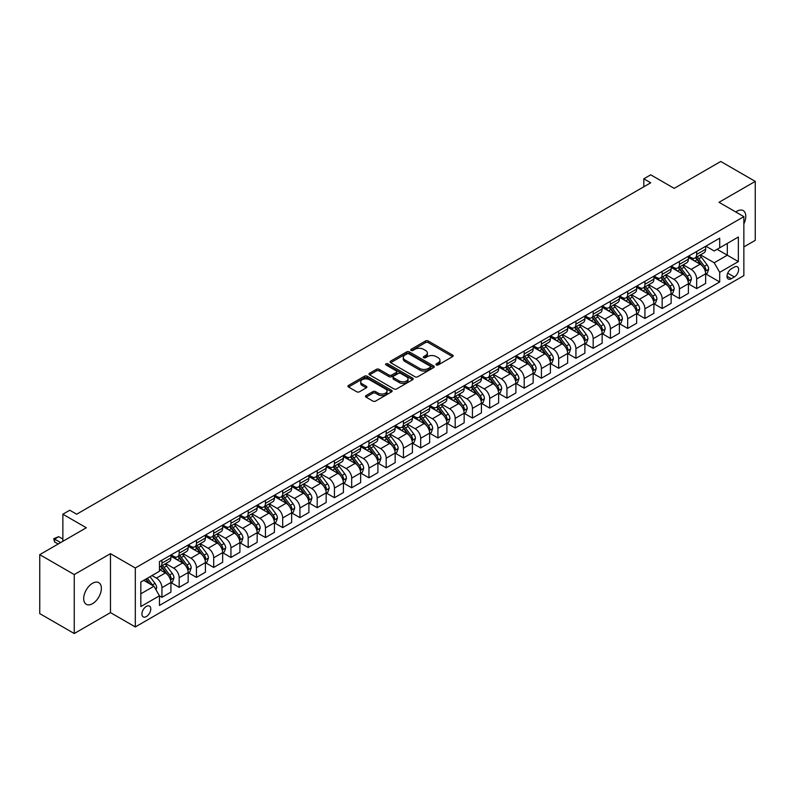 <?xml version="1.0" encoding="UTF-8"?>
<svg xmlns="http://www.w3.org/2000/svg" width="795" height="795" viewBox="0 0 795 795"><rect width="100%" height="100%" fill="white"/><g stroke="black" fill="none" stroke-linecap="round" stroke-linejoin="round"><path stroke-width="1.19" d="M436.316 364.935A1.342 0.775 0 0 0 438.214 364.935L452.603 356.627A1.918 1.103 0 0 0 453.16 355.842A1.918 1.103 0 0 0 452.603 355.067L428.227 340.985A1.918 1.103 0 0 0 425.514 340.985L411.124 349.293A1.342 0.775 0 0 0 410.727 349.84A1.342 0.775 0 0 0 411.124 350.396A1.342 0.775 0 0 0 413.022 350.396L414.881 349.313A6.131 3.538 0 0 1 423.546 349.313L425.583 350.486A6.131 3.538 0 0 1 427.372 352.99A6.131 3.538 0 0 1 425.583 355.494L423.715 356.567A1.342 0.775 0 0 0 423.328 357.114A1.342 0.775 0 0 0 423.715 357.661A1.342 0.775 0 0 0 425.613 357.661L427.481 356.587A6.131 3.538 0 0 1 436.147 356.587L438.174 357.76A6.131 3.538 0 0 1 439.973 360.264A6.131 3.538 0 0 1 438.174 362.768L436.316 363.842A1.342 0.775 0 0 0 435.918 364.388A1.342 0.775 0 0 0 436.316 364.935L436.316 363.842M92.528 603.683A12.491 7.215 120 0 0 100.697 592.682A12.491 7.215 120 0 0 98.779 582.675A12.491 7.215 120 0 0 92.528 583.292A12.491 7.215 120 0 0 84.369 594.292A12.491 7.215 120 0 0 86.287 604.309A12.491 7.215 120 0 0 92.528 603.683M743.862 223.812A12.491 7.215 120 0 0 743.206 210.615A12.491 7.215 120 0 0 736.965 211.232A12.491 7.215 120 0 0 735.802 211.997M146.35 616.592A6.241 3.607 120 0 0 150.434 611.087A6.241 3.607 120 0 0 149.47 606.088A6.241 3.607 120 0 0 146.35 606.396A6.241 3.607 120 0 0 142.275 611.902A6.241 3.607 120 0 0 143.229 616.9A6.241 3.607 120 0 0 146.35 616.592M366.048 395.572A1.918 1.103 0 0 0 365.491 396.357A1.918 1.103 0 0 0 366.048 397.132L372.895 401.087A1.918 1.103 0 0 0 375.598 401.087L391.587 391.856A1.918 1.103 0 0 0 392.144 391.08A1.918 1.103 0 0 0 391.587 390.295L367.201 376.214A1.918 1.103 0 0 0 364.488 376.214L348.508 385.446A1.918 1.103 0 0 0 347.952 386.231A1.918 1.103 0 0 0 348.508 387.006L356.776 391.776A1.918 1.103 0 0 0 359.479 391.776L366.316 387.831A1.918 1.103 0 0 0 366.883 387.046A1.918 1.103 0 0 0 366.316 386.271L362.222 383.906A5.128 2.961 0 0 1 360.721 381.809A5.128 2.961 0 0 1 363.881 379.076A5.128 2.961 0 0 1 369.466 379.722L385.525 388.984A5.128 2.961 0 0 1 387.026 391.08A5.128 2.961 0 0 1 383.856 393.813A5.128 2.961 0 0 1 378.271 393.167L375.598 391.627A1.918 1.103 0 0 0 372.895 391.627L366.048 395.572L366.048 397.132M743.862 246.927L755.25 240.348L755.25 181.389L720.747 161.474L674.18 188.365L650.717 174.82L643.821 178.805L650.717 182.79L76.668 514.216L69.761 510.231L62.865 514.216L62.865 541.306M74.253 574.566L74.253 633.526L110.475 612.607L110.475 553.658L74.253 574.566L39.75 554.652L86.327 527.761L62.865 514.216M110.475 553.658L135.309 567.998L743.862 216.647L743.862 275.607L135.309 626.947L135.309 567.998M755.25 181.389L719.028 202.308L743.862 216.647M415.02 376.77A1.918 1.103 0 0 0 417.723 376.77L433.712 367.538A1.918 1.103 0 0 0 434.269 366.753A1.918 1.103 0 0 0 433.712 365.978L409.326 351.897A1.918 1.103 0 0 0 406.613 351.897L390.633 361.129A1.918 1.103 0 0 0 390.077 361.904A1.918 1.103 0 0 0 390.633 362.689L415.02 376.77M386.499 365.223A1.342 0.775 0 0 1 387.861 365.412L387.861 363.822L412.645 378.132A1.918 1.103 0 0 1 413.211 378.917A1.918 1.103 0 0 1 412.645 379.702L396.665 388.924A1.918 1.103 0 0 1 393.952 388.924L369.576 374.852L376.413 370.927L376.413 369.337L369.576 373.282A1.918 1.103 0 0 0 369.009 374.067A1.918 1.103 0 0 0 369.576 374.852L369.576 373.282M376.413 370.927A1.918 1.103 0 0 1 379.126 370.927L379.126 369.337A1.918 1.103 0 0 0 376.413 369.337M379.126 369.337L389.013 375.041A1.918 1.103 0 0 0 391.716 375.041L396.258 372.428A1.918 1.103 0 0 0 396.814 371.643A1.918 1.103 0 0 0 396.258 370.858L385.963 364.915A1.342 0.775 0 0 1 385.565 364.368A1.342 0.775 0 0 1 386.4 363.653A1.342 0.775 0 0 1 387.861 363.822M74.253 633.526L39.75 613.611L39.75 554.652M734.341 267.08L731.311 268.829A6.052 3.488 120 0 0 727.355 274.166A6.052 3.488 120 0 0 728.28 279.015A6.052 3.488 120 0 0 731.311 278.707L734.341 276.958A6.052 3.488 120 0 0 738.297 271.632A6.052 3.488 120 0 0 737.372 266.782A6.052 3.488 120 0 0 734.341 267.08M705.851 246.162L714.198 250.982L719.714 247.802L719.714 238.162L159.457 561.618L159.457 571.257L140.834 582.019L140.834 606.555L159.457 595.803L159.457 605.442L719.714 281.977L719.714 272.337L714.198 262.777L700.475 254.857M719.714 247.802L738.346 237.039L738.346 261.585L719.714 272.337M110.475 612.607L135.309 626.947M643.821 178.805L643.821 186.775M717.09 249.312L727.306 255.205L727.306 243.419L738.346 237.039M714.198 262.777L727.306 255.205L738.346 261.585M140.834 593.805L153.942 586.243L143.726 580.34M159.457 595.882L161.942 597.313L161.942 587.674A7.811 4.512 -120 0 0 156.426 578.114L152.004 575.56M161.942 597.313L170.915 592.136L170.915 582.496A7.811 4.512 -120 0 0 165.39 572.937L159.457 569.508M171.124 582.695L179.193 587.356L179.193 577.717A7.811 4.512 -120 0 0 173.678 568.157L165.748 563.576M179.193 587.356L188.167 582.179L188.167 572.539A7.811 4.512 -120 0 0 182.641 562.979L170.915 556.202M188.365 572.738L196.445 577.399L196.445 567.759A7.811 4.512 -120 0 0 190.919 558.199L182.999 553.618M196.445 577.399L205.408 572.221L205.408 562.582A7.811 4.512 -120 0 0 199.893 553.012L188.167 546.245M205.617 562.781L213.696 567.441L213.696 557.792A7.811 4.512 -120 0 0 208.171 548.232L200.251 543.661M213.696 567.441L222.66 562.254L222.66 552.614A7.811 4.512 -120 0 0 217.144 543.055L205.408 536.287M222.868 552.813L230.938 557.474L230.938 547.834A7.811 4.512 -120 0 0 225.422 538.275L217.492 533.703M230.938 557.474L239.911 552.296L239.911 542.657A7.811 4.512 -120 0 0 234.386 533.097L222.66 526.33M240.12 542.856L248.189 547.517L248.189 537.877A7.811 4.512 -120 0 0 242.674 528.317L234.744 523.746M248.189 547.517L257.163 542.339L257.163 532.7A7.811 4.512 -120 0 0 251.637 523.14L239.911 516.372M257.371 532.898L265.441 537.559L265.441 527.92A7.811 4.512 -120 0 0 259.915 518.36L251.995 513.789M265.441 537.559L274.414 532.382L274.414 522.742A7.811 4.512 -120 0 0 268.889 513.182L257.163 506.405M274.613 522.941L282.692 527.602L282.692 517.962A7.811 4.512 -120 0 0 277.167 508.403L269.247 503.821M282.692 527.602L291.656 522.424L291.656 512.785A7.811 4.512 -120 0 0 286.14 503.225L274.414 496.448M291.864 512.984L299.934 517.644L299.934 508.005A7.811 4.512 -120 0 0 294.418 498.445L286.488 493.864M299.934 517.644L308.907 512.467L308.907 502.828A7.811 4.512 -120 0 0 303.392 493.268L291.656 486.49M309.116 503.026L317.185 507.687L317.185 498.048A7.811 4.512 -120 0 0 311.67 488.488L303.74 483.907M317.185 507.687L326.159 502.51L326.159 492.87A7.811 4.512 -120 0 0 320.633 483.3L308.907 476.533M326.367 493.069L334.437 497.73L334.437 488.08A7.811 4.512 -120 0 0 328.921 478.52L320.991 473.949M334.437 497.73L343.41 492.542L343.41 482.903A7.811 4.512 -120 0 0 337.885 473.343L326.159 466.576M343.609 483.102L351.688 487.762L351.688 478.123A7.811 4.512 -120 0 0 346.163 468.563L338.243 463.992M351.688 487.762L360.652 482.585L360.652 472.946A7.811 4.512 -120 0 0 355.136 463.386L343.41 456.618M360.86 473.144L368.94 477.805L368.94 468.166A7.811 4.512 -120 0 0 363.414 458.606L355.494 454.034M368.94 477.805L377.903 472.628L377.903 462.988A7.811 4.512 -120 0 0 372.388 453.428L360.652 446.661M378.112 463.187L386.181 467.848L386.181 458.208A7.811 4.512 -120 0 0 380.666 448.648L372.736 444.077M386.181 467.848L395.155 462.67L395.155 453.031A7.811 4.512 -120 0 0 389.63 443.471L377.903 436.694M395.363 453.229L403.433 457.89L403.433 448.251A7.811 4.512 -120 0 0 397.917 438.691L389.987 434.11M403.433 457.89L412.406 452.713L412.406 443.073A7.811 4.512 -120 0 0 406.881 433.514L395.155 426.736M412.615 443.272L420.684 447.933L420.684 438.293A7.811 4.512 -120 0 0 415.159 428.734L407.239 424.152M420.684 447.933L429.648 442.755L429.648 433.116A7.811 4.512 -120 0 0 424.132 423.556L412.406 416.779M429.857 433.315L437.936 437.975L437.936 428.336A7.811 4.512 -120 0 0 432.41 418.776L424.49 414.195M437.936 437.975L446.899 432.798L446.899 423.159A7.811 4.512 -120 0 0 441.384 413.589L429.648 406.821M447.108 423.357L455.177 428.018L455.177 418.379A7.811 4.512 -120 0 0 449.662 408.809L441.732 404.238M455.177 428.018L464.151 422.831L464.151 413.191A7.811 4.512 -120 0 0 458.635 403.631L446.899 396.864M464.359 413.39L472.429 418.051L472.429 408.411A7.811 4.512 -120 0 0 466.913 398.852L458.983 394.28M472.429 418.051L481.402 412.873L481.402 403.234A7.811 4.512 -120 0 0 475.877 393.674L464.151 386.907M481.611 403.433L489.68 408.093L489.68 398.454A7.811 4.512 -120 0 0 484.165 388.894L476.235 384.323M489.68 408.093L498.654 402.916L498.654 393.277A7.811 4.512 -120 0 0 493.129 383.717L481.402 376.949M498.853 393.475L506.932 398.136L506.932 388.497A7.811 4.512 -120 0 0 501.406 378.937L493.486 374.366M506.932 398.136L515.895 392.959L515.895 383.319A7.811 4.512 -120 0 0 510.38 373.759L498.654 366.982M516.104 383.518L524.183 388.179L524.183 378.539A7.811 4.512 -120 0 0 518.658 368.979L510.738 364.398M524.183 388.179L533.147 383.001L533.147 373.362A7.811 4.512 -120 0 0 527.632 363.802L515.895 357.025M533.356 373.561L541.425 378.221L541.425 368.582A7.811 4.512 -120 0 0 535.909 359.022L527.979 354.441M541.425 378.221L550.398 373.044L550.398 363.404A7.811 4.512 -120 0 0 544.873 353.845L533.147 347.067M550.607 363.603L558.676 368.264L558.676 358.625A7.811 4.512 -120 0 0 553.161 349.065L545.231 344.483M558.676 368.264L567.65 363.086L567.65 353.447A7.811 4.512 -120 0 0 562.125 343.877L550.398 337.11M567.859 353.646L575.928 358.307L575.928 348.667A7.811 4.512 -120 0 0 570.403 339.097L562.482 334.526M575.928 358.307L584.891 353.119L584.891 343.48A7.811 4.512 -120 0 0 579.376 333.92L567.65 327.152M585.1 343.678L593.179 348.339L593.179 338.7A7.811 4.512 -120 0 0 587.654 329.14L579.734 324.569M593.179 348.339L602.143 343.162L602.143 333.522A7.811 4.512 -120 0 0 596.628 323.963L584.891 317.195M602.352 333.721L610.421 338.382L610.421 328.742A7.811 4.512 -120 0 0 604.906 319.183L596.975 314.611M610.421 338.382L619.394 333.204L619.394 323.565A7.811 4.512 -120 0 0 613.879 314.005L602.143 307.238M619.603 323.764L627.672 328.424L627.672 318.785A7.811 4.512 -120 0 0 622.157 309.225L614.227 304.654M627.672 328.424L636.646 323.247L636.646 313.608A7.811 4.512 -120 0 0 631.121 304.048L619.394 297.27M636.855 313.806L644.924 318.467L644.924 308.828A7.811 4.512 -120 0 0 639.409 299.268L631.478 294.687M644.924 318.467L653.897 313.29L653.897 303.65A7.811 4.512 -120 0 0 648.372 294.09L636.646 287.313M654.096 303.849L662.175 308.51L662.175 298.87A7.811 4.512 -120 0 0 656.65 289.31L648.73 284.729M662.175 308.51L671.139 303.332L671.139 293.693A7.811 4.512 -120 0 0 665.624 284.133L653.897 277.356M671.348 293.892L679.427 298.552L679.427 288.913A7.811 4.512 -120 0 0 673.902 279.353L665.981 274.772M679.427 298.552L688.391 293.375L688.391 283.736A7.811 4.512 -120 0 0 682.875 274.166L671.139 267.398M688.599 283.934L696.668 288.595L696.668 278.956A7.811 4.512 -120 0 0 691.153 269.386L683.223 264.815M696.668 288.595L705.642 283.418L705.642 273.768A7.811 4.512 -120 0 0 700.117 264.208L688.391 257.441M688.599 256.129L691.153 257.6A7.811 4.512 -120 0 0 695.059 257.987A7.811 4.512 -120 0 0 696.668 254.41L696.668 251.468M671.348 266.087L673.902 267.557A7.811 4.512 -120 0 0 677.807 267.945A7.811 4.512 -120 0 0 679.427 264.367L679.427 261.426M654.096 276.044L656.65 277.515A7.811 4.512 -120 0 0 660.556 277.902A7.811 4.512 -120 0 0 662.175 274.325L662.175 271.383M636.855 286.001L639.409 287.472A7.811 4.512 -120 0 0 643.304 287.86A7.811 4.512 -120 0 0 644.924 284.292L644.924 281.341M619.603 295.959L622.157 297.429A7.811 4.512 -120 0 0 626.062 297.817A7.811 4.512 -120 0 0 627.672 294.249L627.672 291.298M602.352 305.916L604.906 307.397A7.811 4.512 -120 0 0 608.811 307.784A7.811 4.512 -120 0 0 610.421 304.207L610.421 301.255M585.1 315.873L587.654 317.354A7.811 4.512 -120 0 0 591.559 317.742A7.811 4.512 -120 0 0 593.179 314.164L593.179 311.213M567.859 325.841L570.403 327.311A7.811 4.512 -120 0 0 574.308 327.699A7.811 4.512 -120 0 0 575.928 324.122L575.928 321.18M550.607 335.798L553.161 337.269A7.811 4.512 -120 0 0 557.056 337.656A7.811 4.512 -120 0 0 558.676 334.079L558.676 331.137M533.356 345.755L535.909 347.226A7.811 4.512 -120 0 0 539.815 347.614A7.811 4.512 -120 0 0 541.425 344.036L541.425 341.095M516.104 355.713L518.658 357.184A7.811 4.512 -120 0 0 522.563 357.571A7.811 4.512 -120 0 0 524.183 354.004L524.183 351.052M498.853 365.67L501.406 367.141A7.811 4.512 -120 0 0 505.312 367.529A7.811 4.512 -120 0 0 506.932 363.961L506.932 361.01M481.611 375.628L484.165 377.108A7.811 4.512 -120 0 0 488.06 377.496A7.811 4.512 -120 0 0 489.68 373.918L489.68 370.967M464.359 385.585L466.913 387.066A7.811 4.512 -120 0 0 470.819 387.453A7.811 4.512 -120 0 0 472.429 383.876L472.429 380.924M447.108 395.552L449.662 397.023A7.811 4.512 -120 0 0 453.567 397.411A7.811 4.512 -120 0 0 455.177 393.833L455.177 390.892M429.857 405.51L432.41 406.98A7.811 4.512 -120 0 0 436.316 407.368A7.811 4.512 -120 0 0 437.936 403.79L437.936 400.849M412.615 415.467L415.159 416.938A7.811 4.512 -120 0 0 419.064 417.325A7.811 4.512 -120 0 0 420.684 413.748L420.684 410.806M395.363 425.424L397.917 426.895A7.811 4.512 -120 0 0 401.813 427.283A7.811 4.512 -120 0 0 403.433 423.715L403.433 420.764M378.112 435.382L380.666 436.853A7.811 4.512 -120 0 0 384.571 437.24A7.811 4.512 -120 0 0 386.181 433.673L386.181 430.721M360.86 445.339L363.414 446.82A7.811 4.512 -120 0 0 367.32 447.197A7.811 4.512 -120 0 0 368.94 443.63L368.94 440.678M343.609 455.297L346.163 456.777A7.811 4.512 -120 0 0 350.068 457.165A7.811 4.512 -120 0 0 351.688 453.587L351.688 450.636M326.367 465.264L328.921 466.735A7.811 4.512 -120 0 0 332.817 467.122A7.811 4.512 -120 0 0 334.437 463.545L334.437 460.603M309.116 475.221L311.67 476.692A7.811 4.512 -120 0 0 315.575 477.079A7.811 4.512 -120 0 0 317.185 473.502L317.185 470.56M291.864 485.179L294.418 486.649A7.811 4.512 -120 0 0 298.324 487.037A7.811 4.512 -120 0 0 299.934 483.459L299.934 480.518M274.613 495.136L277.167 496.607A7.811 4.512 -120 0 0 281.072 496.994A7.811 4.512 -120 0 0 282.692 493.427L282.692 490.475M257.371 505.093L259.915 506.564A7.811 4.512 -120 0 0 263.821 506.952A7.811 4.512 -120 0 0 265.441 503.384L265.441 500.433M240.12 515.051L242.674 516.531A7.811 4.512 -120 0 0 246.569 516.909A7.811 4.512 -120 0 0 248.189 513.341L248.189 510.39M222.868 525.008L225.422 526.489A7.811 4.512 -120 0 0 229.328 526.876A7.811 4.512 -120 0 0 230.938 523.299L230.938 520.347M205.617 534.975L208.171 536.446A7.811 4.512 -120 0 0 212.076 536.834A7.811 4.512 -120 0 0 213.696 533.256L213.696 530.315M188.365 544.933L190.919 546.404A7.811 4.512 -120 0 0 194.825 546.791A7.811 4.512 -120 0 0 196.445 543.214L196.445 540.272M171.124 554.89L173.678 556.361A7.811 4.512 -120 0 0 177.573 556.748A7.811 4.512 -120 0 0 179.193 553.171L179.193 550.229M705.851 273.967L719.714 281.977M695.059 257.987L704.022 252.81A7.811 4.512 -120 0 0 705.642 249.233L705.642 246.281M677.807 267.945L686.771 262.767A7.811 4.512 -120 0 0 688.391 259.19L688.391 256.248M660.556 277.902L669.529 272.725A7.811 4.512 -120 0 0 671.139 269.147L671.139 266.206M643.304 287.86L652.278 282.682A7.811 4.512 -120 0 0 653.897 279.115L653.897 276.163M626.062 297.817L635.026 292.639A7.811 4.512 -120 0 0 636.646 289.072L636.646 286.121M608.811 307.784L617.775 302.597A7.811 4.512 -120 0 0 619.394 299.029L619.394 296.078M591.559 317.742L600.533 312.564A7.811 4.512 -120 0 0 602.143 308.987L602.143 306.035M574.308 327.699L583.282 322.522A7.811 4.512 -120 0 0 584.891 318.944L584.891 315.993M557.056 337.656L566.03 332.479A7.811 4.512 -120 0 0 567.65 328.901L567.65 325.96M539.815 347.614L548.779 342.436A7.811 4.512 -120 0 0 550.398 338.859L550.398 335.917M522.563 357.571L531.527 352.394A7.811 4.512 -120 0 0 533.147 348.826L533.147 345.875M505.312 367.529L514.285 362.351A7.811 4.512 -120 0 0 515.895 358.784L515.895 355.832M488.06 377.496L497.034 372.308A7.811 4.512 -120 0 0 498.654 368.741L498.654 365.789M470.819 387.453L479.783 382.276A7.811 4.512 -120 0 0 481.402 378.698L481.402 375.747M453.567 397.411L462.531 392.233A7.811 4.512 -120 0 0 464.151 388.656L464.151 385.704M436.316 407.368L445.289 402.191A7.811 4.512 -120 0 0 446.899 398.613L446.899 395.672M419.064 417.325L428.038 412.148A7.811 4.512 -120 0 0 429.648 408.57L429.648 405.629M401.813 427.283L410.786 422.105A7.811 4.512 -120 0 0 412.406 418.538L412.406 415.586M384.571 437.24L393.535 432.063A7.811 4.512 -120 0 0 395.155 428.495L395.155 425.544M367.32 447.197L376.283 442.02A7.811 4.512 -120 0 0 377.903 438.452L377.903 435.501M350.068 457.165L359.042 451.987A7.811 4.512 -120 0 0 360.652 448.41L360.652 445.458M332.817 467.122L341.79 461.945A7.811 4.512 -120 0 0 343.41 458.367L343.41 455.416M315.575 477.079L324.539 471.902A7.811 4.512 -120 0 0 326.159 468.325L326.159 465.383M298.324 487.037L307.287 481.859A7.811 4.512 -120 0 0 308.907 478.282L308.907 475.34M281.072 496.994L290.046 491.817A7.811 4.512 -120 0 0 291.656 488.239L291.656 485.298M263.821 506.952L272.794 501.774A7.811 4.512 -120 0 0 274.414 498.207L274.414 495.255M246.569 516.909L255.543 511.732A7.811 4.512 -120 0 0 257.163 508.164L257.163 505.213M229.328 526.876L238.291 521.699A7.811 4.512 -120 0 0 239.911 518.121L239.911 515.17M212.076 536.834L221.04 531.656A7.811 4.512 -120 0 0 222.66 528.079L222.66 525.127M194.825 546.791L203.798 541.614A7.811 4.512 -120 0 0 205.408 538.036L205.408 535.095M177.573 556.748L186.547 551.571A7.811 4.512 -120 0 0 188.167 547.994L188.167 545.052M159.457 567.024A7.811 4.512 -120 0 0 160.332 566.706L169.295 561.528A7.811 4.512 -120 0 0 170.915 557.951L170.915 555.009M160.332 566.706A7.811 4.512 -120 0 0 161.942 563.138L161.942 560.187M153.942 586.243L159.457 595.803M436.853 365.124L438.174 364.358A6.131 3.538 0 0 0 439.973 361.854L439.973 360.264M427.372 352.99L427.372 354.59A6.131 3.538 0 0 1 425.583 357.084L424.252 357.849M452.574 356.647L428.227 342.585A1.918 1.103 0 0 0 425.514 342.585L411.661 350.585M433.682 367.548L409.326 353.487A1.918 1.103 0 0 0 406.613 353.487L390.663 362.709M430.324 367.3A1.342 0.775 0 0 0 430.711 366.753A1.342 0.775 0 0 0 430.324 366.207L408.918 353.854A1.342 0.775 0 0 0 407.02 353.854L405.062 354.987A6.131 3.538 0 0 0 403.264 357.492A6.131 3.538 0 0 0 405.062 359.996L419.69 368.433A6.131 3.538 0 0 0 428.356 368.433L430.324 367.3L430.324 368.9A1.342 0.775 0 0 0 430.711 368.353L430.711 366.753M403.264 357.492L403.264 359.082A6.131 3.538 0 0 0 405.062 361.586L405.062 359.996M430.324 368.9L428.356 370.033A6.131 3.538 0 0 1 419.69 370.033L405.062 361.586M379.126 370.927L389.013 376.641A1.918 1.103 0 0 0 391.716 376.641L396.258 374.018A1.918 1.103 0 0 0 396.814 373.233L396.814 371.643M387.861 365.412L412.615 379.712M399.269 380.964A5.128 2.961 0 0 0 404.854 381.61A5.128 2.961 0 0 0 408.014 378.877A5.128 2.961 0 0 0 406.513 376.78L400.859 373.521A1.918 1.103 0 0 0 398.156 373.521L393.614 376.144A1.918 1.103 0 0 0 393.058 376.919A1.918 1.103 0 0 0 393.614 377.704L399.269 380.964L399.269 382.564A5.128 2.961 0 0 0 404.854 383.2A5.128 2.961 0 0 0 408.014 380.467L408.014 378.877M393.058 376.919L393.058 378.519A1.918 1.103 0 0 0 393.614 379.295L393.614 377.704M399.269 382.564L393.614 379.295M387.026 391.08L387.026 392.67A5.128 2.961 0 0 1 383.856 395.403A5.128 2.961 0 0 1 378.271 394.757L375.598 393.217A1.918 1.103 0 0 0 372.895 393.217L366.078 397.152M360.721 381.809L360.721 383.399A5.128 2.961 0 0 0 362.222 385.496L362.222 383.906M366.296 387.851L362.222 385.496M391.557 391.875L367.201 377.814A1.918 1.103 0 0 0 364.488 377.814L348.538 387.026M705.642 274.086L707.302 273.132L708.673 269.147A5.168 2.981 -120 0 0 707.023 264.745L701.389 257.222A14.926 8.616 -120 0 0 699.759 255.274M694.154 260.76A14.926 8.616 -120 0 0 691.094 257.57M705.165 270.926L705.881 269.376A5.168 2.981 -120 0 0 704.4 266.265L698.765 258.733A14.926 8.616 -120 0 0 697.135 256.785M695.744 257.59A12.392 7.155 60 0 1 697.781 259.895L702.551 266.265M695.476 257.739A14.926 8.616 60 0 1 697.106 259.687L700.862 264.695M688.391 284.053L690.05 283.09L691.431 279.115A5.168 2.981 -120 0 0 689.772 274.702L684.137 267.18A14.926 8.616 -120 0 0 682.507 265.232M676.903 270.727A14.926 8.616 -120 0 0 673.842 267.527M687.923 280.883L688.639 279.333A5.168 2.981 -120 0 0 687.158 276.223L681.514 268.69A14.926 8.616 -120 0 0 679.884 266.742M678.503 267.547A12.392 7.155 60 0 1 680.53 269.853L685.3 276.223M678.234 267.696A14.926 8.616 60 0 1 679.864 269.654L683.611 274.653M671.139 294.011L672.799 293.057L674.18 289.072A5.168 2.981 -120 0 0 672.53 284.67L666.886 277.137A14.926 8.616 -120 0 0 665.256 275.189M659.651 280.685A14.926 8.616 -120 0 0 656.6 277.485M670.672 290.841L671.387 289.291A5.168 2.981 -120 0 0 669.907 286.18L664.262 278.647A14.926 8.616 -120 0 0 662.642 276.7M661.251 277.505A12.392 7.155 60 0 1 663.278 279.82L668.058 286.19M660.983 277.654A14.926 8.616 60 0 1 662.613 279.611L666.359 284.61M653.897 303.968L655.547 303.014L656.928 299.029A5.168 2.981 -120 0 0 655.279 294.627L649.644 287.094A14.926 8.616 -120 0 0 648.014 285.147M642.4 290.642A14.926 8.616 -120 0 0 639.349 287.442M653.42 300.798L654.136 299.248A5.168 2.981 -120 0 0 652.655 296.137L647.021 288.615A14.926 8.616 -120 0 0 645.391 286.657M644 287.462A12.392 7.155 60 0 1 646.037 289.778L650.807 296.147M643.731 287.611A14.926 8.616 60 0 1 645.361 289.569L649.108 294.567M636.646 313.926L638.296 312.972L639.677 308.987A5.168 2.981 -120 0 0 638.027 304.584L632.393 297.052A14.926 8.616 -120 0 0 630.763 295.104M625.158 300.599A14.926 8.616 -120 0 0 622.097 297.4M636.169 310.756L636.884 309.205A5.168 2.981 -120 0 0 635.404 306.095L629.769 298.572A14.926 8.616 -120 0 0 628.139 296.615M626.748 297.419A12.392 7.155 60 0 1 628.785 299.735L633.555 306.105M626.48 297.578A14.926 8.616 60 0 1 628.11 299.526L631.866 304.525M619.394 323.883L621.054 322.929L622.425 318.944A5.168 2.981 -120 0 0 620.776 314.542L615.141 307.019A14.926 8.616 -120 0 0 613.511 305.061M607.907 310.557A14.926 8.616 -120 0 0 604.846 307.357M618.927 320.713L619.643 319.163A5.168 2.981 -120 0 0 618.162 316.052L612.518 308.53A14.926 8.616 -120 0 0 610.888 306.582M609.497 307.377A12.392 7.155 60 0 1 611.534 309.692L616.304 316.062M609.238 307.536A14.926 8.616 60 0 1 610.868 309.484L614.615 314.492M602.143 333.84L603.803 332.886L605.184 328.901A5.168 2.981 -120 0 0 603.534 324.499L597.89 316.976A14.926 8.616 -120 0 0 596.26 315.019M590.655 320.514A14.926 8.616 -120 0 0 587.594 317.314M601.676 330.68L602.391 329.12A5.168 2.981 -120 0 0 600.911 326.01L595.266 318.487A14.926 8.616 -120 0 0 593.636 316.539M592.255 317.334A12.392 7.155 60 0 1 594.282 319.65L599.062 326.02M591.987 317.493A14.926 8.616 60 0 1 593.617 319.441L597.363 324.449M584.891 343.798L586.551 342.844L587.932 338.859A5.168 2.981 -120 0 0 586.283 334.457L580.638 326.934A14.926 8.616 -120 0 0 579.018 324.986M573.404 330.472A14.926 8.616 -120 0 0 570.353 327.282M584.424 340.638L585.14 339.087A5.168 2.981 -120 0 0 583.659 335.977L578.025 328.444A14.926 8.616 -120 0 0 576.395 326.497M575.004 327.302A12.392 7.155 60 0 1 577.041 329.607L581.811 335.977M574.735 327.451A14.926 8.616 60 0 1 576.365 329.398L580.111 334.407M567.65 353.765L569.299 352.801L570.681 348.826A5.168 2.981 -120 0 0 569.031 344.414L563.397 336.891A14.926 8.616 -120 0 0 561.767 334.943M556.152 340.439A14.926 8.616 -120 0 0 553.101 337.239M567.173 350.595L567.888 349.045A5.168 2.981 -120 0 0 566.408 345.934L560.773 338.402A14.926 8.616 -120 0 0 559.143 336.454M557.752 337.259A12.392 7.155 60 0 1 559.789 339.564L564.559 345.934M557.484 337.408A14.926 8.616 60 0 1 559.114 339.366L562.86 344.364M550.398 363.722L552.058 362.768L553.429 358.784A5.168 2.981 -120 0 0 551.78 354.381L546.145 346.849A14.926 8.616 -120 0 0 544.515 344.901M538.911 350.396A14.926 8.616 -120 0 0 535.85 347.196M549.931 360.552L550.637 359.002A5.168 2.981 -120 0 0 549.156 355.892L543.522 348.359A14.926 8.616 -120 0 0 541.892 346.411M540.501 347.216A12.392 7.155 60 0 1 542.538 349.532L547.308 355.902M540.242 347.365A14.926 8.616 60 0 1 541.862 349.323L545.618 354.322M533.147 373.68L534.806 372.726L536.188 368.741A5.168 2.981 -120 0 0 534.538 364.339L528.894 356.806A14.926 8.616 -120 0 0 527.264 354.858M521.659 360.354A14.926 8.616 -120 0 0 518.598 357.154M532.68 370.51L533.395 368.959A5.168 2.981 -120 0 0 531.915 365.849L526.27 358.326A14.926 8.616 -120 0 0 524.64 356.369M523.259 357.174A12.392 7.155 60 0 1 525.286 359.489L530.056 365.859M522.991 357.323A14.926 8.616 60 0 1 524.62 359.28L528.367 364.279M515.895 383.637L517.555 382.683L518.936 378.698A5.168 2.981 -120 0 0 517.287 374.296L511.642 366.763A14.926 8.616 -120 0 0 510.012 364.816M504.408 370.311A14.926 8.616 -120 0 0 501.357 367.111M515.428 380.467L516.144 378.917A5.168 2.981 -120 0 0 514.663 375.806L509.029 368.284A14.926 8.616 -120 0 0 507.399 366.326M506.008 367.131A12.392 7.155 60 0 1 508.035 369.446L512.815 375.816M505.739 367.29A14.926 8.616 60 0 1 507.369 369.238L511.115 374.236M498.654 393.595L500.303 392.641L501.685 388.656A5.168 2.981 -120 0 0 500.035 384.253L494.401 376.731A14.926 8.616 -120 0 0 492.771 374.773M487.156 380.268A14.926 8.616 -120 0 0 484.105 377.069M498.177 390.425L498.892 388.874A5.168 2.981 -120 0 0 497.412 385.764L491.777 378.241A14.926 8.616 -120 0 0 490.147 376.293M488.756 377.088A12.392 7.155 60 0 1 490.793 379.404L495.563 385.774M488.488 377.247A14.926 8.616 60 0 1 490.118 379.195L493.864 384.204M481.402 403.552L483.052 402.598L484.433 398.613A5.168 2.981 -120 0 0 482.784 394.211L477.149 386.688A14.926 8.616 -120 0 0 475.519 384.73M469.915 390.226A14.926 8.616 -120 0 0 466.854 387.026M480.925 400.392L481.641 398.832A5.168 2.981 -120 0 0 480.16 395.721L474.526 388.198A14.926 8.616 -120 0 0 472.896 386.251M471.505 387.046A12.392 7.155 60 0 1 473.542 389.361L478.312 395.731M471.236 387.205A14.926 8.616 60 0 1 472.866 389.153L476.622 394.161M464.151 413.509L465.81 412.555L467.182 408.57A5.168 2.981 -120 0 0 465.532 404.168L459.898 396.645A14.926 8.616 -120 0 0 458.268 394.698M452.663 400.183A14.926 8.616 -120 0 0 449.602 396.993M463.684 410.349L464.399 408.799A5.168 2.981 -120 0 0 462.919 405.689L457.274 398.156A14.926 8.616 -120 0 0 455.644 396.208M454.253 397.013A12.392 7.155 60 0 1 456.29 399.319L461.06 405.689M453.995 397.162A14.926 8.616 60 0 1 455.624 399.11L459.371 404.118M446.899 423.477L448.559 422.513L449.94 418.538A5.168 2.981 -120 0 0 448.291 414.125L442.646 406.603A14.926 8.616 -120 0 0 441.016 404.655M435.412 410.15A14.926 8.616 -120 0 0 432.351 406.951M446.432 420.307L447.148 418.756A5.168 2.981 -120 0 0 445.667 415.646L440.023 408.113A14.926 8.616 -120 0 0 438.393 406.166M437.012 406.97A12.392 7.155 60 0 1 439.039 409.276L443.819 415.646M436.743 407.12A14.926 8.616 60 0 1 438.373 409.067L442.119 414.076M429.648 433.434L431.307 432.48L432.689 428.495A5.168 2.981 -120 0 0 431.039 424.093L425.395 416.56A14.926 8.616 -120 0 0 423.775 414.612M418.16 420.108A14.926 8.616 -120 0 0 415.109 416.908M429.181 430.264L429.896 428.714A5.168 2.981 -120 0 0 428.416 425.603L422.781 418.071A14.926 8.616 -120 0 0 421.151 416.123M419.76 416.928A12.392 7.155 60 0 1 421.797 419.243L426.567 425.613M419.492 417.077A14.926 8.616 60 0 1 421.121 419.035L424.868 424.033M412.406 443.391L414.056 442.437L415.437 438.452A5.168 2.981 -120 0 0 413.788 434.05L408.153 426.517A14.926 8.616 -120 0 0 406.523 424.57M400.909 430.065A14.926 8.616 -120 0 0 397.858 426.865M411.929 440.221L412.645 438.671A5.168 2.981 -120 0 0 411.164 435.561L405.529 428.038A14.926 8.616 -120 0 0 403.9 426.08M402.509 426.885A12.392 7.155 60 0 1 404.546 429.201L409.316 435.571M402.24 427.034A14.926 8.616 60 0 1 403.87 428.992L407.616 433.991M395.155 453.349L396.814 452.395L398.186 448.41A5.168 2.981 -120 0 0 396.536 444.007L390.901 436.475A14.926 8.616 -120 0 0 389.272 434.527M383.667 440.023A14.926 8.616 -120 0 0 380.606 436.823M394.688 450.179L395.393 448.628A5.168 2.981 -120 0 0 393.913 445.518L388.278 437.995A14.926 8.616 -120 0 0 386.648 436.038M385.257 436.843A12.392 7.155 60 0 1 387.294 439.158L392.064 445.528M384.999 437.002A14.926 8.616 60 0 1 386.618 438.949L390.375 443.948M377.903 463.306L379.563 462.352L380.944 458.367A5.168 2.981 -120 0 0 379.295 453.965L373.65 446.442A14.926 8.616 -120 0 0 372.02 444.484M366.416 449.98A14.926 8.616 -120 0 0 363.355 446.78M377.436 460.136L378.152 458.586A5.168 2.981 -120 0 0 376.671 455.475L371.026 447.953A14.926 8.616 -120 0 0 369.397 446.005M368.015 446.8A12.392 7.155 60 0 1 370.043 449.115L374.813 455.485M367.747 446.959A14.926 8.616 60 0 1 369.377 448.907L373.123 453.915M360.652 473.264L362.311 472.309L363.693 468.325A5.168 2.981 -120 0 0 362.043 463.922L356.399 456.4A14.926 8.616 -120 0 0 354.769 454.442M349.164 459.937A14.926 8.616 -120 0 0 346.113 456.737M360.185 470.103L360.9 468.543A5.168 2.981 -120 0 0 359.42 465.433L353.785 457.91A14.926 8.616 -120 0 0 352.155 455.962M350.764 456.757A12.392 7.155 60 0 1 352.801 459.073L357.571 465.443M350.496 456.916A14.926 8.616 60 0 1 352.125 458.864L355.872 463.873M343.41 483.221L345.06 482.267L346.441 478.282A5.168 2.981 -120 0 0 344.791 473.88L339.157 466.357A14.926 8.616 -120 0 0 337.527 464.399M331.913 469.895A14.926 8.616 -120 0 0 328.862 466.705M342.933 480.061L343.649 478.51A5.168 2.981 -120 0 0 342.168 475.4L336.533 467.867A14.926 8.616 -120 0 0 334.904 465.92M333.512 466.725A12.392 7.155 60 0 1 335.55 469.03L340.32 475.4M333.244 466.874A14.926 8.616 60 0 1 334.874 468.821L338.62 473.83M326.159 493.188L327.808 492.224L329.19 488.239A5.168 2.981 -120 0 0 327.54 483.837L321.905 476.314A14.926 8.616 -120 0 0 320.276 474.367M314.671 479.862A14.926 8.616 -120 0 0 311.61 476.662M325.682 490.018L326.397 488.468A5.168 2.981 -120 0 0 324.916 485.357L319.282 477.825A14.926 8.616 -120 0 0 317.652 475.877M316.261 476.682A12.392 7.155 60 0 1 318.298 478.988L323.068 485.357M315.993 476.831A14.926 8.616 60 0 1 317.622 478.779L321.379 483.787M308.907 503.146L310.567 502.192L311.938 498.207A5.168 2.981 -120 0 0 310.288 493.794L304.654 486.272A14.926 8.616 -120 0 0 303.024 484.324M297.419 489.819A14.926 8.616 -120 0 0 294.359 486.62M308.44 499.976L309.156 498.425A5.168 2.981 -120 0 0 307.675 495.315L302.03 487.782A14.926 8.616 -120 0 0 300.401 485.834M299.009 486.639A12.392 7.155 60 0 1 301.047 488.955L305.817 495.315M298.751 486.788A14.926 8.616 60 0 1 300.381 488.746L304.127 493.745M291.656 513.103L293.315 512.149L294.697 508.164A5.168 2.981 -120 0 0 293.047 503.762L287.402 496.229A14.926 8.616 -120 0 0 285.773 494.281M280.168 499.777A14.926 8.616 -120 0 0 277.107 496.577M291.189 509.933L291.904 508.383A5.168 2.981 -120 0 0 290.423 505.272L284.779 497.75A14.926 8.616 -120 0 0 283.149 495.792M281.768 496.597A12.392 7.155 60 0 1 283.795 498.912L288.575 505.282M281.5 496.746A14.926 8.616 60 0 1 283.129 498.703L286.876 503.702M274.414 523.06L276.064 522.106L277.445 518.121A5.168 2.981 -120 0 0 275.795 513.719L270.151 506.186A14.926 8.616 -120 0 0 268.531 504.239M262.916 509.734A14.926 8.616 -120 0 0 259.866 506.534M273.937 519.89L274.653 518.34A5.168 2.981 -120 0 0 273.172 515.23L267.537 507.707A14.926 8.616 -120 0 0 265.908 505.749M264.516 506.554A12.392 7.155 60 0 1 266.554 508.87L271.324 515.24M264.248 506.713A14.926 8.616 60 0 1 265.878 508.661L269.624 513.659M257.163 533.018L258.812 532.064L260.194 528.079A5.168 2.981 -120 0 0 258.544 523.676L252.909 516.154A14.926 8.616 -120 0 0 251.28 514.196M245.665 519.692A14.926 8.616 -120 0 0 242.614 516.492M256.686 529.848L257.401 528.297A5.168 2.981 -120 0 0 255.92 525.187L250.286 517.664A14.926 8.616 -120 0 0 248.656 515.716M247.265 516.511A12.392 7.155 60 0 1 249.302 518.827L254.072 525.197M246.997 516.67A14.926 8.616 60 0 1 248.626 518.618L252.373 523.627M239.911 542.975L241.571 542.021L242.942 538.036A5.168 2.981 -120 0 0 241.292 533.634L235.658 526.111A14.926 8.616 -120 0 0 234.028 524.153M228.423 529.649A14.926 8.616 -120 0 0 225.363 526.449M239.444 539.815L240.15 538.255A5.168 2.981 -120 0 0 238.669 535.144L233.034 527.622A14.926 8.616 -120 0 0 231.405 525.674M230.013 526.469A12.392 7.155 60 0 1 232.051 528.784L236.821 535.154M229.755 526.628A14.926 8.616 60 0 1 231.375 528.576L235.131 533.584M222.66 552.932L224.319 551.978L225.701 547.994A5.168 2.981 -120 0 0 224.051 543.591L218.406 536.069A14.926 8.616 -120 0 0 216.777 534.111M211.172 539.606A14.926 8.616 -120 0 0 208.111 536.416M222.193 549.772L222.908 548.222A5.168 2.981 -120 0 0 221.427 545.112L215.783 537.579A14.926 8.616 -120 0 0 214.153 535.631M212.772 536.436A12.392 7.155 60 0 1 214.799 538.742L219.569 545.112M212.504 536.585A14.926 8.616 60 0 1 214.133 538.533L217.88 543.542M205.408 562.9L207.068 561.936L208.449 557.951A5.168 2.981 -120 0 0 206.799 553.549L201.155 546.026A14.926 8.616 -120 0 0 199.525 544.078M193.92 549.574A14.926 8.616 -120 0 0 190.87 546.374M204.941 559.73L205.657 558.179A5.168 2.981 -120 0 0 204.176 555.069L198.541 547.536A14.926 8.616 -120 0 0 196.912 545.589M195.52 546.394A12.392 7.155 60 0 1 197.558 548.699L202.327 555.069M195.252 546.543A14.926 8.616 60 0 1 196.882 548.49L200.628 553.499M188.167 572.857L189.816 571.903L191.198 567.918A5.168 2.981 -120 0 0 189.548 563.506L183.913 555.983A14.926 8.616 -120 0 0 182.284 554.035M176.669 559.531A14.926 8.616 -120 0 0 173.618 556.331M187.69 569.687L188.405 568.137A5.168 2.981 -120 0 0 186.924 565.026L181.29 557.494A14.926 8.616 -120 0 0 179.66 555.546M178.269 556.351A12.392 7.155 60 0 1 180.306 558.666L185.076 565.026M178.001 556.5A14.926 8.616 60 0 1 179.63 558.458L183.377 563.456M170.915 582.815L172.565 581.861L173.946 577.876A5.168 2.981 -120 0 0 172.296 573.473L166.662 565.941A14.926 8.616 -120 0 0 165.032 563.993M170.438 579.644L171.154 578.094A5.168 2.981 -120 0 0 169.673 574.984L164.038 567.461A14.926 8.616 -120 0 0 162.409 565.503M161.017 566.308A12.392 7.155 60 0 1 163.055 568.624L167.825 574.994M160.749 566.457A14.926 8.616 60 0 1 162.379 568.415L166.135 573.414M156.009 589.82L156.695 587.833A5.168 2.981 -120 0 0 155.045 583.431L150.017 576.713M152.898 585.637A5.168 2.981 -120 0 0 152.431 584.941L147.393 578.223M146.101 578.979L149.718 583.798M145.743 579.177L148.804 583.272M62.865 539.07L58.721 536.685L54.587 539.07L60.659 542.578M54.587 541.942L53.822 539.109L54.587 539.07L54.587 541.942L58.174 544.009M53.822 538.632L58.721 536.685M156.426 578.114L165.39 572.937M173.678 568.157L182.641 562.979M190.919 558.199L199.893 553.012M208.171 548.232L217.144 543.055M225.422 538.275L234.386 533.097M242.674 528.317L251.637 523.14M259.915 518.36L268.889 513.182M277.167 508.403L286.14 503.225M294.418 498.445L303.392 493.268M311.67 488.488L320.633 483.3M328.921 478.52L337.885 473.343M346.163 468.563L355.136 463.386M363.414 458.606L372.388 453.428M380.666 448.648L389.63 443.471M397.917 438.691L406.881 433.514M415.159 428.734L424.132 423.556M432.41 418.776L441.384 413.589M449.662 408.809L458.635 403.631M466.913 398.852L475.877 393.674M484.165 388.894L493.129 383.717M501.406 378.937L510.38 373.759M518.658 368.979L527.632 363.802M535.909 359.022L544.873 353.845M553.161 349.065L562.125 343.877M570.403 339.097L579.376 333.92M587.654 329.14L596.628 323.963M604.906 319.183L613.879 314.005M622.157 309.225L631.121 304.048M639.409 299.268L648.372 294.09M656.65 289.31L665.624 284.133M673.902 279.353L682.875 274.166M691.153 269.386L700.117 264.208M696.668 254.41L705.642 249.233M696.668 278.956L705.642 273.768M679.427 288.913L688.391 283.736M679.427 264.367L688.391 259.19M662.175 298.87L671.139 293.693M662.175 274.325L671.139 269.147M644.924 308.828L653.897 303.65M644.924 284.292L653.897 279.115M627.672 318.785L636.646 313.608M627.672 294.249L636.646 289.072M610.421 328.742L619.394 323.565M610.421 304.207L619.394 299.029M593.179 338.7L602.143 333.522M593.179 314.164L602.143 308.987M575.928 348.667L584.891 343.48M575.928 324.122L584.891 318.944M558.676 358.625L567.65 353.447M558.676 334.079L567.65 328.901M541.425 368.582L550.398 363.404M541.425 344.036L550.398 338.859M524.183 378.539L533.147 373.362M524.183 354.004L533.147 348.826M506.932 388.497L515.895 383.319M506.932 363.961L515.895 358.784M489.68 398.454L498.654 393.277M489.68 373.918L498.654 368.741M472.429 408.411L481.402 403.234M472.429 383.876L481.402 378.698M455.177 418.379L464.151 413.191M455.177 393.833L464.151 388.656M437.936 428.336L446.899 423.159M437.936 403.79L446.899 398.613M420.684 438.293L429.648 433.116M420.684 413.748L429.648 408.57M403.433 448.251L412.406 443.073M403.433 423.715L412.406 418.538M386.181 458.208L395.155 453.031M386.181 433.673L395.155 428.495M368.94 468.166L377.903 462.988M368.94 443.63L377.903 438.452M351.688 478.123L360.652 472.946M351.688 453.587L360.652 448.41M334.437 488.08L343.41 482.903M334.437 463.545L343.41 458.367M317.185 498.048L326.159 492.87M317.185 473.502L326.159 468.325M299.934 508.005L308.907 502.828M299.934 483.459L308.907 478.282M282.692 517.962L291.656 512.785M282.692 493.427L291.656 488.239M265.441 527.92L274.414 522.742M265.441 503.384L274.414 498.207M248.189 537.877L257.163 532.7M248.189 513.341L257.163 508.164M230.938 547.834L239.911 542.657M230.938 523.299L239.911 518.121M213.696 557.792L222.66 552.614M213.696 533.256L222.66 528.079M196.445 567.759L205.408 562.582M196.445 543.214L205.408 538.036M179.193 577.717L188.167 572.539M179.193 553.171L188.167 547.994M161.942 587.674L170.915 582.496M161.942 563.138L170.915 557.951M727.723 273.142L734.341 276.958M727.028 276.243L731.311 278.707M438.174 364.358L438.174 362.768M423.715 357.661L423.715 356.567M425.583 357.084L425.583 355.494M411.124 350.396L411.124 349.293M425.514 342.585L425.514 340.985M428.227 342.585L428.227 340.985M452.603 356.627L452.603 355.067M390.633 362.689L390.633 361.129M406.613 353.487L406.613 351.897M409.326 353.487L409.326 351.897M433.712 367.538L433.712 365.978M419.69 370.033L419.69 368.433M428.356 370.033L428.356 368.433M389.013 376.641L389.013 375.041M391.716 376.641L391.716 375.041M396.258 374.018L396.258 372.428M412.645 379.702L412.645 378.132M372.895 393.217L372.895 391.627M375.598 393.217L375.598 391.627M378.271 394.757L378.271 393.167M366.316 387.831L366.316 386.271M348.508 387.006L348.508 385.446M364.488 377.814L364.488 376.214M367.201 377.814L367.201 376.214M391.587 391.856L391.587 390.295M705.254 271.204L708.643 269.247M698.765 258.733L701.389 257.222M694.701 261.078L697.106 259.687M704.4 266.265L707.023 264.745M703.992 268.283L705.881 269.376M688.003 281.162L691.392 279.214M681.514 268.69L684.137 267.18M677.449 271.045L679.864 269.654M687.158 276.223L689.772 274.702M686.741 278.24L688.639 279.333M670.751 291.129L674.14 289.171M664.262 278.647L666.886 277.137M660.198 281.003L662.613 279.611M669.907 286.18L672.53 284.67M669.499 288.197L671.387 289.291M653.51 301.086L656.899 299.129M647.021 288.615L649.644 287.094M642.956 290.96L645.361 289.569M652.655 296.137L655.279 294.627M652.248 298.155L654.136 299.248M636.258 311.044L639.647 309.086M629.769 298.572L632.393 297.052M625.705 300.917L628.11 299.526M635.404 306.095L638.027 304.584M634.996 308.112L636.884 309.205M619.007 321.001L622.396 319.043M612.518 308.53L615.141 307.019M608.453 310.875L610.868 309.484M618.162 316.052L620.776 314.542M617.745 318.07L619.643 319.163M601.755 330.959L605.144 329.001M595.266 318.487L597.89 316.976M591.202 320.832L593.617 319.441M600.911 326.01L603.534 324.499M600.503 328.037L602.391 329.12M584.514 340.916L587.893 338.958M578.025 328.444L580.638 326.934M573.95 330.79L576.365 329.398M583.659 335.977L586.283 334.457M583.252 337.994L585.14 339.087M567.262 350.873L570.651 348.925M560.773 338.402L563.397 336.891M556.709 340.757L559.114 339.366M566.408 345.934L569.031 344.414M566 347.952L567.888 349.045M550.011 360.841L553.399 358.883M543.522 348.359L546.145 346.849M539.457 350.714L541.862 349.323M549.156 355.892L551.78 354.381M548.749 357.909L550.637 359.002M532.759 370.798L536.148 368.84M526.27 358.326L528.894 356.806M522.206 360.672L524.62 359.28M531.915 365.849L534.538 364.339M531.497 367.866L533.395 368.959M515.508 380.755L518.896 378.798M509.029 368.284L511.642 366.763M504.954 370.629L507.369 369.238M514.663 375.806L517.287 374.296M514.256 377.824L516.144 378.917M498.266 390.713L501.655 388.755M491.777 378.241L494.401 376.731M487.713 380.586L490.118 379.195M497.412 385.764L500.035 384.253M497.004 387.781L498.892 388.874M481.015 400.67L484.403 398.712M474.526 388.198L477.149 386.688M470.461 390.544L472.866 389.153M480.16 395.721L482.784 394.211M479.753 397.748L481.641 398.832M463.763 410.627L467.152 408.67M457.274 398.156L459.898 396.645M453.21 400.501L455.624 399.11M462.919 405.689L465.532 404.168M462.501 407.706L464.399 408.799M446.512 420.585L449.9 418.637M440.023 408.113L442.646 406.603M435.958 410.468L438.373 409.067M445.667 415.646L448.291 414.125M445.26 417.663L447.148 418.756M429.27 430.552L432.659 428.594M422.781 418.071L425.395 416.56M418.707 420.426L421.121 419.035M428.416 425.603L431.039 424.093M428.008 427.621L429.896 428.714M412.019 440.51L415.407 438.552M405.529 428.038L408.153 426.517M401.465 430.383L403.87 428.992M411.164 435.561L413.788 434.05M410.757 437.578L412.645 438.671M394.767 450.467L398.156 448.509M388.278 437.995L390.901 436.475M384.214 440.341L386.618 438.949M393.913 445.518L396.536 444.007M393.505 447.535L395.393 448.628M377.516 460.424L380.904 458.467M371.026 447.953L373.65 446.442M366.962 450.298L369.377 448.907M376.671 455.475L379.295 453.965M376.254 457.493L378.152 458.586M360.274 470.382L363.653 468.424M353.785 457.91L356.399 456.4M349.711 460.255L352.125 458.864M359.42 465.433L362.043 463.922M359.012 467.46L360.9 468.543M343.023 480.339L346.411 478.381M336.533 467.867L339.157 466.357M332.469 470.213L334.874 468.821M342.168 475.4L344.791 473.88M341.761 477.417L343.649 478.51M325.771 490.296L329.16 488.349M319.282 477.825L321.905 476.314M315.217 480.17L317.622 478.779M324.916 485.357L327.54 483.837M324.509 487.375L326.397 488.468M308.52 500.264L311.908 498.306M302.03 487.782L304.654 486.272M297.966 490.137L300.381 488.746M307.675 495.315L310.288 493.794M307.258 497.332L309.156 498.425M291.268 510.221L294.657 508.263M284.779 497.75L287.402 496.229M280.715 500.095L283.129 498.703M290.423 505.272L293.047 503.762M290.016 507.29L291.904 508.383M274.027 520.178L277.415 518.221M267.537 507.707L270.151 506.186M263.473 510.052L265.878 508.661M273.172 515.23L275.795 513.719M272.764 517.247L274.653 518.34M256.775 530.136L260.164 528.178M250.286 517.664L252.909 516.154M246.221 520.01L248.626 518.618M255.92 525.187L258.544 523.676M255.513 527.204L257.401 528.297M239.524 540.093L242.912 538.135M233.034 527.622L235.658 526.111M228.97 529.967L231.375 528.576M238.669 535.144L241.292 533.634M238.261 537.172L240.15 538.255M222.272 550.051L225.661 548.093M215.783 537.579L218.406 536.069M211.718 539.924L214.133 538.533M221.427 545.112L224.051 543.591M221.01 547.129L222.908 548.222M205.03 560.008L208.409 558.06M198.541 547.536L201.155 546.026M194.467 549.882L196.882 548.49M204.176 555.069L206.799 553.549M203.768 557.086L205.657 558.179M187.779 569.965L191.168 568.018M181.29 557.494L183.913 555.983M177.225 559.849L179.63 558.458M186.924 565.026L189.548 563.506M186.517 567.044L188.405 568.137M170.528 579.933L173.916 577.975M164.038 567.461L166.662 565.941M159.974 569.806L162.379 568.415M169.673 574.984L172.296 573.473M169.265 577.001L171.154 578.094M155.353 588.688L156.665 587.932M152.431 584.941L155.045 583.431"/></g></svg>
